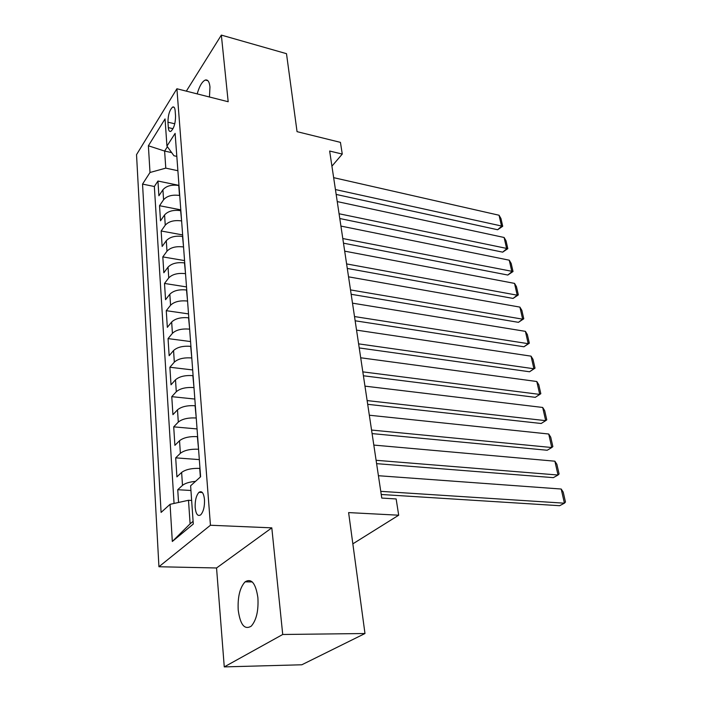<?xml version="1.0" encoding="UTF-8"?>
<svg xmlns="http://www.w3.org/2000/svg" width="702" height="702" viewBox="0 0 702 702"><rect width="100%" height="100%" fill="white"/><g stroke="black" fill="none" stroke-linecap="round" stroke-linejoin="round"><path stroke-width="1.05" d="M257.888 597.639C255.721 583.265 251.456 578 245.103 581.835C239.873 587.565 237.574 596.99 238.215 610.099C240.242 624.806 244.586 630.159 251.237 626.158C256.405 620.226 258.626 610.722 257.888 597.639M209.468 96.999L209.968 86.916C209.371 81.739 207.827 79.449 205.326 80.037C202.167 81.458 199.447 86.074 197.174 93.892M204.493 499.534C203.685 492.918 201.843 490.514 198.973 492.321C196.227 495.445 194.954 500.517 195.165 507.537C195.946 514.241 197.797 516.672 200.737 514.812C203.475 511.644 204.73 506.554 204.493 499.534M224.263 666.9L301.825 664.776L364.979 633.52L282.722 634.485L271.806 527.851L210.442 525.245L158.933 566.742L216.549 567.979L224.263 666.9L282.722 634.485M210.442 525.245L176.904 88.759L136.53 154.651L158.933 566.742M176.904 88.759L228.176 101.737L221.349 35.1L186.337 91.146M221.349 35.1L286.495 53.677L297.051 131.66L340.435 142.366L342.269 154.071L329.65 151.035L381.774 498.069L396.147 498.947L398.692 515.207L348.613 512.592L364.979 633.52M178.992 185.53L178.756 185.486C171.586 184.477 166.304 185.907 162.908 189.794L158.898 195.77L157.95 181.037L178.975 185.372M179.73 195.525L179.493 195.472C172.297 194.489 166.988 195.928 163.575 199.78L159.53 205.712L180.791 209.854M159.53 205.712L160.504 220.805L164.575 214.944C168.024 211.135 173.368 209.705 180.625 210.653L180.853 210.697M182.774 236.486L182.529 236.442C175.202 235.556 169.779 236.978 166.286 240.716L162.144 246.455L161.153 230.993L182.652 234.924M184.731 262.917L184.494 262.881C177.071 262.057 171.586 263.478 168.032 267.137L163.829 272.753L162.811 256.897L184.565 260.6M186.741 290.031L186.504 289.996C178.992 289.242 173.438 290.654 169.831 294.226L165.558 299.701L164.514 283.45L186.513 286.925M188.812 317.839L188.566 317.804C180.958 317.128 175.333 318.532 171.665 322.016L167.33 327.343L166.26 310.679L188.513 313.899M190.926 346.376L190.681 346.34C182.985 345.753 177.281 347.148 173.561 350.535L169.147 355.703L168.05 338.601L190.567 341.558M193.103 375.667L192.848 375.64C185.056 375.131 179.273 376.518 175.5 379.8L171.016 384.801L169.884 367.251L192.673 369.936M195.331 405.747L195.077 405.721C187.188 405.3 181.327 406.677 177.492 409.845L172.929 414.671L171.771 396.656L194.84 399.052M197.631 436.644L197.367 436.626C189.382 436.293 183.433 437.653 179.536 440.716L174.895 445.349L173.71 426.851L197.051 428.931M199.982 468.401L199.719 468.374C191.628 468.146 185.6 469.498 181.634 472.428L176.913 476.869L175.693 457.853L199.333 459.608M167.945 122.183L168.331 127.615C168.603 130.598 169.419 131.853 170.797 131.379C173.859 128.563 175.447 123.491 175.553 116.155L175.14 110.679C174.859 107.783 174.061 106.555 172.736 107.002C169.656 109.784 168.059 114.847 167.945 122.183L174.772 123.789M171.674 152.624L164.619 151.062L165.786 168.138L150 172.49L142.541 184.1L161.091 512.416L170.068 504.317L172.315 541.479L193.287 524.043L190.619 485.775L200.605 476.772L175.114 133.371L166.944 146.095L173.938 155.747L176.825 156.388M150 172.49L148.385 145.779L165.049 118.91L166.944 146.095M198.561 449.245L197.367 436.626M196.244 418.006L195.077 405.721M193.989 387.609L192.848 375.64M191.786 358.002L190.681 346.34M189.654 329.168L188.566 317.804M187.566 301.07L186.504 289.996M185.53 273.683L184.494 262.881M183.547 246.981L182.529 236.442M181.616 220.937L180.625 210.653M157.95 181.037L154.352 186.504L174.052 503.448M195.507 481.37C189.4 481.941 185.065 483.274 182.494 485.363L177.738 489.715L178.554 502.457M175.693 457.853L180.37 453.299C184.293 450.289 190.277 448.929 198.306 449.219M173.71 426.851L178.299 422.095C182.16 418.962 188.057 417.593 195.99 417.98M171.771 396.656L176.29 391.725C180.089 388.478 185.907 387.1 193.734 387.574M169.884 367.251L174.324 362.144C178.071 358.801 183.81 357.406 191.541 357.967M168.05 338.601L172.42 333.336C176.105 329.887 181.765 328.492 189.4 329.133M166.26 310.679L170.56 305.256C174.184 301.72 179.773 300.316 187.32 301.035M164.514 283.45L168.743 277.887C172.315 274.271 177.834 272.85 185.293 273.64M162.811 256.897L166.979 251.202C170.498 247.499 175.939 246.077 183.31 246.937M161.153 230.993L165.251 225.175C168.726 221.393 174.096 219.963 181.379 220.893M177.887 170.726L165.786 168.138M352.843 543.848L398.692 515.207M331.923 166.181L342.269 154.071M167.401 146.727L164.619 151.062L148.385 145.779M191.646 500.456L188.496 500.28L190.11 523.832L193.094 521.332M154.352 186.504L142.541 184.1M177.738 489.715L190.953 490.487M170.068 504.317L188.496 500.28M172.315 541.479L190.11 523.832M271.806 527.851L216.549 567.979M333.652 177.659L499.061 215.242L501.57 226.298L497.639 229.747L502.72 226.272L335.433 189.558M336.17 194.436L497.639 229.747M499.061 215.242L500.965 218.55L502.72 226.272M337.241 201.588L504.106 237.478L506.668 248.771L502.676 252.15L507.818 248.657L339.066 213.759M339.786 218.524L502.676 252.15M504.106 237.478L506.019 240.768L507.818 248.657M340.918 226.079L509.257 260.188L511.881 271.727L507.818 275.044L513.022 271.525L342.795 238.54M343.489 243.182L507.818 275.044M509.257 260.188L511.188 263.469L513.022 271.525M344.691 251.149L514.531 283.389L517.207 295.182L513.074 298.429L518.339 294.893L517.207 295.182L346.604 263.917M347.279 268.427L513.074 298.429M514.531 283.389L516.461 286.662L518.339 294.893M348.543 276.834L519.91 307.107L522.648 319.164L518.453 322.332L523.771 318.778L522.648 319.164L350.509 289.917M351.167 294.287L518.453 322.332M519.91 307.107L521.858 310.363L523.771 318.778M352.501 303.159L525.412 331.353L528.211 343.682L523.946 346.779L529.326 343.199L528.211 343.682L354.51 316.558M355.151 320.788L523.946 346.779M525.412 331.353L527.369 334.591L529.326 343.199M356.546 330.124L531.045 356.151L533.906 368.761L529.562 371.77L535.012 368.173L533.906 368.761L358.617 343.866M359.222 347.938L529.562 371.77M531.045 356.151L533.011 359.371L535.012 368.173M360.705 357.774L536.802 381.511L539.733 394.41L535.301 397.332L540.821 393.717L539.733 394.41L362.82 371.867M363.408 375.772L535.301 397.332M536.802 381.511L538.776 384.705L540.821 393.717M364.961 386.135L542.69 407.458L545.691 420.656L541.181 423.49L367.69 404.317M367.137 400.588L545.691 420.656L546.77 419.849L544.673 410.635L542.69 407.458M369.331 415.224L548.718 434.012L551.781 447.525L547.2 450.254L372.095 433.599M371.56 430.054L551.781 447.525L552.86 446.595L550.71 437.162L548.718 434.012M373.815 445.077L554.887 461.196L558.029 475.026L553.36 477.65L376.605 463.653M376.105 460.293L558.029 475.026L559.09 473.973L556.888 464.32L554.887 461.196M378.422 475.719L561.205 489.031L564.426 503.194L559.661 505.703L381.239 494.489M380.765 491.347L564.426 503.194L565.47 502.009L563.215 492.12L561.205 489.031M200.36 476.991L199.719 468.374M179.493 195.472L178.756 185.486M163.575 199.78L162.908 189.794M182.494 485.363L181.634 472.428M180.37 453.299L179.536 440.716M178.299 422.095L177.492 409.845M176.29 391.725L175.5 379.8M174.324 362.144L173.561 350.535M172.42 333.336L171.665 322.016M170.56 305.256L169.831 294.226M168.743 277.887L168.032 267.137M166.979 251.202L166.286 240.716M165.251 225.175L164.575 214.944M173.017 128.703L168.331 127.615M252.272 581.94L245.103 581.835M207.889 80.704L205.326 80.037M202.343 492.523L198.973 492.321M174.157 107.345L172.736 107.002"/></g></svg>
